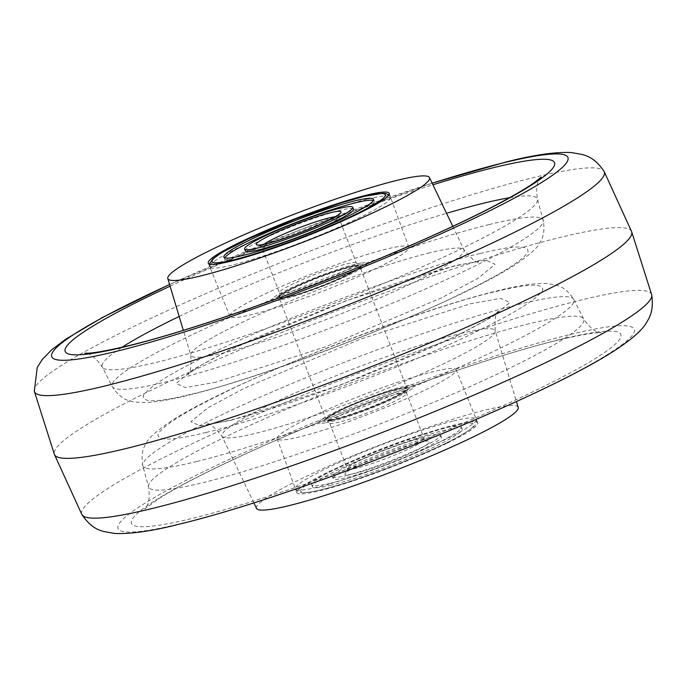 <?xml version="1.0" encoding="UTF-8"?>
<svg xmlns="http://www.w3.org/2000/svg" width="686" height="686" viewBox="0 0 686 686"><rect width="100%" height="100%" fill="white"/><g stroke="black" fill="none" stroke-linecap="round" stroke-linejoin="round"><path stroke-width="0.51" stroke-dasharray="3.43 2.57" d="M479.908 253.571C422.67 266.125 274.108 321.648 207.909 355.219C170.54 373.33 148.999 386.844 143.288 395.745C142.139 402.939 158.149 402.408 191.325 394.158C248.564 381.605 397.117 326.082 463.316 292.502C500.694 274.391 522.235 260.886 527.946 251.985C529.095 244.791 513.085 245.314 479.908 253.571M378.732 267.188A95.929 10.024 -21.1 0 0 408.873 247.252A95.929 10.024 -21.1 0 0 354.576 258.476A95.929 10.024 -21.1 0 0 260.011 296.343A95.929 10.024 -21.1 0 0 229.887 316.315A95.929 10.024 -21.1 0 0 284.321 305.004A95.929 10.024 -21.1 0 0 378.732 267.188M631.643 231.697A309.369 32.336 -21.1 0 0 631.6 231.568A309.369 32.336 -21.1 0 0 559.313 237.63A309.369 32.336 -21.1 0 0 235.495 351.815A309.369 32.336 -21.1 0 0 54.357 454.303A309.369 32.336 -21.1 0 0 54.4 454.432M206.092 432.429C172.915 440.686 156.905 441.209 158.054 434.015C163.765 425.114 185.306 411.609 222.684 393.498C288.875 359.918 437.436 304.395 494.675 291.842C527.851 283.592 543.861 283.061 542.712 290.255C537.009 299.156 515.46 312.67 478.091 330.781C411.892 364.352 263.33 419.875 206.092 432.429M518.187 407.441A140.244 14.663 -21.1 0 0 485.362 410.048A140.244 14.663 -21.1 0 0 337.949 462.081A140.244 14.663 -21.1 0 0 256.513 508.412M447.289 443.087A96.932 10.136 -21.1 0 0 477.73 422.902A96.932 10.136 -21.1 0 0 422.722 434.332A96.932 10.136 -21.1 0 0 327.316 472.543A96.932 10.136 -21.1 0 0 296.867 492.694A96.932 10.136 -21.1 0 0 351.729 481.349A96.932 10.136 -21.1 0 0 447.289 443.087M307.268 418.812A95.929 10.024 158.9 0 1 401.679 380.996A95.929 10.024 158.9 0 1 456.113 369.685A95.929 10.024 158.9 0 1 425.989 389.657A95.929 10.024 158.9 0 1 331.424 427.524A95.929 10.024 158.9 0 1 277.127 438.748A95.929 10.024 158.9 0 1 307.268 418.812M224.776 257.807A80.228 8.386 -21.1 0 0 224.588 258.982A80.228 8.386 -21.1 0 0 243.341 257.421A80.228 8.386 -21.1 0 0 327.385 227.778A80.228 8.386 -21.1 0 0 374.282 201.212A80.228 8.386 -21.1 0 0 373.356 200.475M245.365 250.965A57.958 6.054 158.9 0 1 279.245 231.774A57.958 6.054 158.9 0 1 339.956 210.353A57.958 6.054 158.9 0 1 353.504 209.23M351.095 266.314A45.37 4.742 158.9 0 1 347.45 274.872A45.37 4.742 158.9 0 1 287.648 297.218A45.37 4.742 158.9 0 1 291.293 288.66A45.37 4.742 158.9 0 1 351.095 266.314M367.953 198.991A96.932 10.136 158.9 0 1 390.608 197.114A96.932 10.136 158.9 0 1 333.945 229.21A96.932 10.136 158.9 0 1 232.4 265.028A96.932 10.136 158.9 0 1 209.736 266.905A96.932 10.136 158.9 0 1 266.4 234.809A96.932 10.136 158.9 0 1 367.953 198.991M453.6 420.972A96.932 10.136 158.9 0 1 476.264 419.095A96.932 10.136 158.9 0 1 419.6 451.191A96.932 10.136 158.9 0 1 318.047 487.009A96.932 10.136 158.9 0 1 295.392 488.886A96.932 10.136 158.9 0 1 352.055 456.79A96.932 10.136 158.9 0 1 453.6 420.972M331.209 485.148A80.228 8.386 158.9 0 1 312.456 486.7A80.228 8.386 158.9 0 1 359.353 460.135A80.228 8.386 158.9 0 1 443.396 430.491A80.228 8.386 158.9 0 1 462.15 428.939A80.228 8.386 158.9 0 1 415.253 455.495A80.228 8.386 158.9 0 1 331.209 485.148M330.472 483.227A80.228 8.386 158.9 0 1 311.718 484.788A80.228 8.386 158.9 0 1 358.615 458.222A80.228 8.386 158.9 0 1 442.659 428.579A80.228 8.386 158.9 0 1 461.412 427.018A80.228 8.386 158.9 0 1 414.515 453.583A80.228 8.386 158.9 0 1 330.472 483.227M346.044 475.647A57.958 6.054 -21.1 0 0 406.755 454.226A57.958 6.054 -21.1 0 0 440.635 435.035A57.958 6.054 -21.1 0 0 427.086 436.167A57.958 6.054 -21.1 0 0 366.375 457.579A57.958 6.054 -21.1 0 0 332.496 476.77A57.958 6.054 -21.1 0 0 346.044 475.647M427.824 438.08A57.958 6.054 158.9 0 1 441.372 436.956A57.958 6.054 158.9 0 1 407.493 456.139A57.958 6.054 158.9 0 1 346.782 477.559A57.958 6.054 158.9 0 1 333.233 478.682A57.958 6.054 158.9 0 1 367.113 459.491A57.958 6.054 158.9 0 1 427.824 438.08M398.352 388.782A45.37 4.742 158.9 0 1 394.707 397.34A45.37 4.742 158.9 0 1 334.905 419.686A45.37 4.742 158.9 0 1 338.55 411.128A45.37 4.742 158.9 0 1 398.352 388.782M325.061 422.893A51.15 5.342 158.9 0 1 343.111 408.213A51.15 5.342 158.9 0 1 408.196 385.575A51.15 5.342 158.9 0 1 390.145 400.264A51.15 5.342 158.9 0 1 325.061 422.893M360.939 263.107A51.15 5.342 -21.1 0 0 295.855 285.736A51.15 5.342 -21.1 0 0 277.804 300.425A51.15 5.342 -21.1 0 0 342.889 277.787A51.15 5.342 -21.1 0 0 360.939 263.107M489.161 224.528A230.993 24.147 -21.1 0 0 246.103 310.338A230.993 24.147 -21.1 0 0 112.247 386.604A230.993 24.147 -21.1 0 0 166.132 381.888A230.993 24.147 -21.1 0 0 407.064 296.995A230.993 24.147 -21.1 0 0 543.235 220.3A230.993 24.147 -21.1 0 0 489.161 224.528M509.535 197.731A233.214 24.379 158.9 0 1 537.438 199.129A233.214 24.379 158.9 0 1 399.964 276.561A233.214 24.379 158.9 0 1 156.725 362.277A233.214 24.379 158.9 0 1 102.317 367.027A233.214 24.379 158.9 0 1 122.048 347.245M179.166 316.486A233.214 24.379 158.9 0 1 446.552 213.312M215.979 382.145L185.4 387.624L176.148 383.457L193.126 369.497L229.733 349.869L345.341 301.034L455.255 265.585L485.834 260.105L495.086 264.264L478.108 278.233L441.501 297.861L325.893 346.687L215.979 382.145M429.822 252.791A146.435 15.306 -21.1 0 0 276.93 306.676A146.435 15.306 -21.1 0 0 190.785 355.262A146.435 15.306 -21.1 0 0 225.051 352.544A146.435 15.306 -21.1 0 0 378.972 298.213A146.435 15.306 -21.1 0 0 464.002 249.833A146.435 15.306 -21.1 0 0 429.822 252.791M170.102 286.199A262.275 27.414 158.9 0 1 432.926 184.783M34.3 391.226A305.399 31.925 158.9 0 1 214.924 289.715A305.399 31.925 158.9 0 1 532.893 177.717A305.399 31.925 158.9 0 1 604.083 171.363M651.7 294.774A305.399 31.925 -21.1 0 0 580.176 300.245A305.399 31.925 -21.1 0 0 258.279 413.932A305.399 31.925 -21.1 0 0 81.917 514.637M182.725 523.126A276.638 28.915 -21.1 0 0 547.334 386.87A276.638 28.915 -21.1 0 0 569.569 334.674A276.638 28.915 -21.1 0 0 204.96 470.939A276.638 28.915 -21.1 0 0 182.725 523.126M559.544 339.604A262.275 27.414 -21.1 0 0 213.861 468.787A262.275 27.414 -21.1 0 0 192.775 518.264A262.275 27.414 -21.1 0 0 538.459 389.082A262.275 27.414 -21.1 0 0 559.544 339.604M529.275 323.723A233.214 24.379 -21.1 0 0 286.036 409.439A233.214 24.379 -21.1 0 0 148.562 486.871A233.214 24.379 -21.1 0 0 203.15 482.601A233.214 24.379 -21.1 0 0 448.541 395.968A233.214 24.379 -21.1 0 0 583.683 318.973A233.214 24.379 -21.1 0 0 529.275 323.723M196.839 461.472A230.993 24.147 158.9 0 1 142.765 465.7A230.993 24.147 158.9 0 1 278.936 389.005A230.993 24.147 158.9 0 1 519.868 304.112A230.993 24.147 158.9 0 1 573.753 299.396A230.993 24.147 158.9 0 1 439.898 375.662A230.993 24.147 158.9 0 1 196.839 461.472M230.745 420.415L340.659 384.966L456.267 336.131L492.874 316.503L509.852 302.543L500.6 298.376L470.021 303.855L360.107 339.313L244.499 388.139L207.892 407.767L190.914 421.736L200.166 425.895L230.745 420.415M460.949 333.456A146.435 15.306 158.9 0 1 495.215 330.738A146.435 15.306 158.9 0 1 409.07 379.324A146.435 15.306 158.9 0 1 256.178 433.209A146.435 15.306 158.9 0 1 221.998 436.167A146.435 15.306 158.9 0 1 307.028 387.787A146.435 15.306 158.9 0 1 460.949 333.456M169.605 284.527A276.638 28.915 158.9 0 1 432.18 183.213M335.231 216.742A41.246 4.313 158.9 0 1 338.652 217.162A41.246 4.313 158.9 0 1 314.548 230.822A41.246 4.313 158.9 0 1 271.33 246.06A41.246 4.313 158.9 0 1 261.692 246.857A41.246 4.313 158.9 0 1 263.939 244.25M289.055 291.987A41.246 4.313 158.9 0 1 279.408 292.785A41.246 4.313 158.9 0 1 303.521 279.125A41.246 4.313 158.9 0 1 346.739 263.887A41.246 4.313 158.9 0 1 356.377 263.09A41.246 4.313 158.9 0 1 332.264 276.75A41.246 4.313 158.9 0 1 289.055 291.987M452.194 426.203A92.807 9.698 158.9 0 1 444.734 443.713A92.807 9.698 158.9 0 1 322.411 489.427A92.807 9.698 158.9 0 1 329.872 471.917A92.807 9.698 158.9 0 1 452.194 426.203M419.026 442.359A45.37 4.742 158.9 0 1 415.382 450.925A45.37 4.742 158.9 0 1 355.58 473.271A45.37 4.742 158.9 0 1 359.224 464.714A45.37 4.742 158.9 0 1 419.026 442.359M414.67 439.94A41.246 4.313 158.9 0 1 424.308 439.143A41.246 4.313 158.9 0 1 400.195 452.794A41.246 4.313 158.9 0 1 356.986 468.041A41.246 4.313 158.9 0 1 347.348 468.838A41.246 4.313 158.9 0 1 371.452 455.178A41.246 4.313 158.9 0 1 414.67 439.94M339.261 422.113A41.246 4.313 158.9 0 1 329.623 422.91A41.246 4.313 158.9 0 1 353.736 409.25A41.246 4.313 158.9 0 1 396.945 394.013A41.246 4.313 158.9 0 1 406.592 393.215A41.246 4.313 158.9 0 1 382.479 406.875A41.246 4.313 158.9 0 1 339.261 422.113M284.321 297.947A43.312 4.528 -21.1 0 0 330.601 282.589A43.312 4.528 -21.1 0 0 359.927 266.554A43.312 4.528 -21.1 0 0 354.713 266.348A43.312 4.528 -21.1 0 0 308.434 281.706A43.312 4.528 -21.1 0 0 279.108 297.741A43.312 4.528 -21.1 0 0 284.321 297.947M354.902 265.816A43.724 4.57 158.9 0 1 339.476 278.362A43.724 4.57 158.9 0 1 283.841 297.715A43.724 4.57 158.9 0 1 299.268 285.162A43.724 4.57 158.9 0 1 354.902 265.816M331.287 419.652A43.312 4.528 158.9 0 1 326.073 419.446A43.312 4.528 158.9 0 1 355.399 403.411A43.312 4.528 158.9 0 1 401.679 388.053A43.312 4.528 158.9 0 1 406.892 388.259A43.312 4.528 158.9 0 1 377.566 404.294A43.312 4.528 158.9 0 1 331.287 419.652M331.098 420.184A43.724 4.57 -21.1 0 0 386.733 400.838A43.724 4.57 -21.1 0 0 402.159 388.285A43.724 4.57 -21.1 0 0 346.524 407.638A43.724 4.57 -21.1 0 0 331.098 420.184M541.143 177.134C540.379 180.384 534.84 179.878 537.438 199.129L543.235 220.3C545.962 236.164 539.848 241.961 539.633 243.007C538.124 247.054 531.101 253.537 518.556 262.472C464.765 299.688 278.027 373.87 188.367 395.23C170.831 399.629 156.494 402.082 145.346 402.579L134.893 402.047C132.887 401.207 122.571 402.339 112.247 386.604L102.317 367.027C90.166 349.62 84.215 354.49 84.798 353.221M452.786 226.354L464.002 249.833C472.122 259.685 477.267 263.69 479.445 261.838C477.447 261.4 468.392 263.004 452.297 266.657C418.923 275.035 377.034 288.917 326.622 308.314L255.141 338.172C228.961 350.074 209.513 359.979 196.796 367.876L187.398 374.53C190.228 374.513 191.36 368.09 190.785 355.262L183.316 330.335M408.873 247.252L389.134 193.306M229.887 316.315L208.27 263.098M557.058 340.402C484.05 357.869 343.48 408.916 247.397 453.094C207.549 471.351 178.103 486.494 159.049 498.542L144.857 508.866C143.58 508.369 151.28 507.76 148.562 486.871L142.765 465.7C140.038 449.836 146.152 444.039 146.367 442.993C147.876 438.946 154.899 432.463 167.444 423.528C221.235 386.312 407.973 312.13 497.633 290.77C518.016 285.496 534.445 283.078 546.922 283.498L555.84 284.99C556.698 285.616 565.118 285.805 573.753 299.396L583.683 318.973C595.834 336.38 601.785 331.51 601.202 332.779L599.573 332.761C592.73 332.744 578.555 335.3 557.058 340.402M253.846 502.838L221.998 436.167C213.809 426.272 208.655 422.276 206.555 424.162C208.553 424.6 217.608 422.996 233.703 419.343C267.077 410.965 308.966 397.083 359.378 377.686L430.859 347.828C457.039 335.926 476.487 326.022 489.204 318.124L498.602 311.47C495.772 311.487 494.64 317.91 495.215 330.738L516.412 401.524M456.113 369.685L477.73 422.902M277.127 438.748L296.867 492.694M432.154 183.162L299.439 230.093L169.588 284.476M223.85 257.061L224.588 258.982M259.454 244.799L261.692 246.857L279.408 292.785L279.142 295.812C276.492 297.553 283.044 291.799 303.692 283.044C321.751 275.429 337.392 269.907 350.606 266.485L358.606 265.148L356.377 263.09L338.652 217.162L338.927 214.135M390.608 197.114L388.842 194.798M209.487 264.007L209.736 266.905M373.544 199.3L374.282 201.212M476.264 419.095C477.096 419.781 476.676 421.804 474.986 425.157C475.587 425.526 471.908 428.321 463.976 433.543C437.659 449.879 359.01 480.886 321.914 489.607C303.135 493.946 300.477 492.822 298.513 491.982L295.392 488.886M311.718 484.788L312.456 486.7M440.635 435.035L441.372 436.956M424.308 439.143L426.546 441.201L418.537 442.539C405.323 445.96 389.691 451.482 371.623 459.097C350.975 467.852 344.432 473.606 347.073 471.865L347.348 468.838L329.623 422.91L327.394 420.852L335.394 419.515C350.649 415.502 368.005 409.233 387.47 400.684C403.111 392.932 409.568 389.434 406.858 390.188L406.592 393.215L424.308 439.143M332.496 476.77L333.233 478.682M461.412 427.018L462.15 428.939M359.927 266.554L359.687 267.086C362.577 266.803 353.564 271.553 332.65 281.329C311.95 289.878 295.709 295.332 283.918 297.69L279.108 297.741L326.073 419.446C327.848 418.914 320.585 421.633 335.334 413.023C352.029 404.054 389.614 390.145 402.082 388.31L406.892 388.259L359.927 266.554"/><path stroke-width="1.03" d="M200.638 275.952A140.244 14.663 158.9 0 1 167.813 278.559A140.244 14.663 158.9 0 1 250.321 232.022A140.244 14.663 158.9 0 1 396.757 180.418A140.244 14.663 158.9 0 1 429.487 177.588A140.244 14.663 158.9 0 1 348.051 223.919A140.244 14.663 158.9 0 1 200.638 275.952M238.711 242.913A96.932 10.136 158.9 0 1 334.271 204.651A96.932 10.136 158.9 0 1 389.134 193.306A96.932 10.136 158.9 0 1 358.684 213.457A96.932 10.136 158.9 0 1 263.278 251.668A96.932 10.136 158.9 0 1 208.27 263.098A96.932 10.136 158.9 0 1 238.711 242.913M126.687 448.37A309.369 32.336 -21.1 0 0 450.505 334.185A309.369 32.336 -21.1 0 0 631.643 231.697L604.083 171.363A305.399 31.925 158.9 0 1 427.721 272.068A305.399 31.925 158.9 0 1 105.824 385.755A305.399 31.925 158.9 0 1 34.3 391.226L54.4 454.432A309.369 32.336 -21.1 0 0 126.687 448.37M253.846 502.838L256.513 508.412A140.244 14.663 -21.1 0 0 289.243 505.582A140.244 14.663 -21.1 0 0 435.679 453.978A140.244 14.663 -21.1 0 0 518.187 407.441L516.412 401.524M373.356 200.475A80.228 8.386 -21.1 0 0 355.528 202.773A80.228 8.386 -21.1 0 0 275.789 230.582A80.228 8.386 -21.1 0 0 224.776 257.807M242.604 255.509A80.228 8.386 158.9 0 1 223.85 257.061A80.228 8.386 158.9 0 1 270.747 230.505A80.228 8.386 158.9 0 1 354.791 200.852A80.228 8.386 158.9 0 1 373.544 199.3A80.228 8.386 158.9 0 1 326.647 225.865A80.228 8.386 158.9 0 1 242.604 255.509M339.218 208.441A57.958 6.054 158.9 0 1 352.767 207.318A57.958 6.054 158.9 0 1 318.887 226.509A57.958 6.054 158.9 0 1 258.176 247.92A57.958 6.054 158.9 0 1 244.628 249.044A57.958 6.054 158.9 0 1 278.507 229.861A57.958 6.054 158.9 0 1 339.218 208.441M352.767 207.318L353.504 209.23A57.958 6.054 158.9 0 1 319.625 228.421A57.958 6.054 158.9 0 1 258.914 249.833A57.958 6.054 158.9 0 1 245.365 250.965L244.628 249.044M122.048 347.245A233.214 24.379 158.9 0 1 179.166 316.486M446.552 213.312A233.214 24.379 158.9 0 1 482.85 203.399A233.214 24.379 158.9 0 1 509.535 197.731M432.926 184.783A262.275 27.414 158.9 0 1 493.225 167.736A262.275 27.414 158.9 0 1 472.14 217.213A262.275 27.414 158.9 0 1 126.456 346.396A262.275 27.414 158.9 0 1 170.102 286.199M432.18 183.213A276.638 28.915 158.9 0 1 503.275 162.874A276.638 28.915 158.9 0 1 481.04 215.061A276.638 28.915 158.9 0 1 116.431 351.326A276.638 28.915 158.9 0 1 169.605 284.527M153.107 508.283A305.399 31.925 -21.1 0 0 471.076 396.285A305.399 31.925 -21.1 0 0 651.7 294.774C654.324 312.859 647.755 319.822 647.181 321.494C644.085 327.136 637.697 334.734 620.384 346.704C548.483 396.757 299.842 495.343 180.349 523.881C152.935 530.981 131.026 534.171 114.605 533.459L103.217 531.393C101.665 530.544 92.121 529.789 81.917 514.637A305.399 31.925 -21.1 0 0 153.107 508.283M263.939 244.25A41.246 4.313 158.9 0 1 329.014 217.959A41.246 4.313 158.9 0 1 335.231 216.742M330.42 212.729A45.37 4.742 158.9 0 1 326.776 221.286A45.37 4.742 158.9 0 1 266.974 243.641A45.37 4.742 158.9 0 1 270.618 235.075A45.37 4.742 158.9 0 1 330.42 212.729M363.589 196.573A92.807 9.698 158.9 0 1 356.128 214.083A92.807 9.698 158.9 0 1 233.806 259.797A92.807 9.698 158.9 0 1 241.266 242.287A92.807 9.698 158.9 0 1 363.589 196.573M167.813 278.559L183.316 330.335M429.487 177.588L452.786 226.354M541.143 177.134L535.44 181.756C526.968 187.947 512.845 196.222 493.071 206.572C464.371 221.449 429.024 237.75 387.007 255.475C297.175 293.488 189.739 330.909 128.942 345.598C107.445 350.7 93.27 353.256 86.427 353.239L84.798 353.221M604.083 171.363C593.879 156.211 584.335 155.456 582.783 154.607L571.395 152.541C554.974 151.829 533.065 155.019 505.651 162.119L432.154 183.162M631.626 231.628L651.7 294.774M54.374 454.372L81.917 514.637M169.588 284.476L102.746 317.318L65.95 339.073L51.81 349.697L42.309 359.438L37.25 367.404L34.3 391.226M338.635 214.658L338.927 214.135C341.637 213.38 335.18 216.879 319.53 224.639C300.065 233.18 282.709 239.448 267.463 243.461L260.02 244.996M388.842 194.798L385.592 193.478L382.917 193.272L364.086 196.393L341.722 202.739L295.786 218.885L248.186 238.951L221.878 252.542L212.892 258.862L209.487 264.007"/></g></svg>
